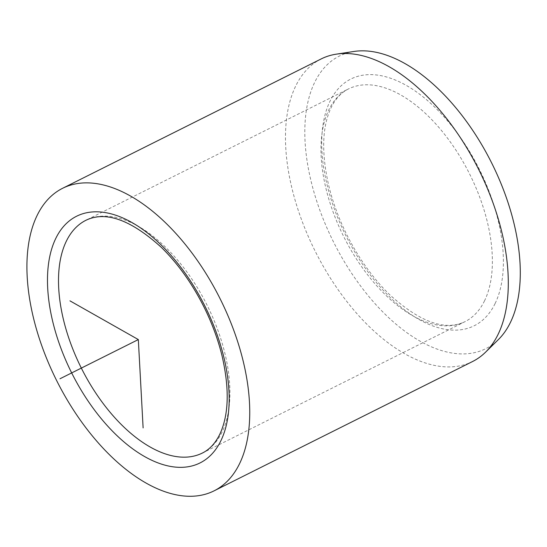 <?xml version="1.0" encoding="UTF-8"?>
<svg xmlns="http://www.w3.org/2000/svg" width="547" height="547" viewBox="0 0 547 547"><rect width="100%" height="100%" fill="white"/><g stroke="black" fill="none" stroke-linecap="round" stroke-linejoin="round"><path stroke-width="0.41" stroke-dasharray="2.73 2.05" d="M354.046 51.452A163.594 88.382 -116.6 0 0 314.641 82.433A163.594 88.382 -116.6 0 0 357.116 281.24A163.594 88.382 -116.6 0 0 498.255 339.708M321.192 58.926A169.173 91.397 -116.6 0 0 295.633 86.18A169.173 91.397 -116.6 0 0 331.53 279.907A169.173 91.397 -116.6 0 0 472.574 361.519M484.567 300.741A130.131 70.303 63.4 0 1 464.902 321.704A130.131 70.303 63.4 0 1 356.405 258.929A130.131 70.303 63.4 0 1 328.795 109.906A130.131 70.303 63.4 0 1 348.453 88.942A130.131 70.303 63.4 0 1 456.95 151.717A130.131 70.303 63.4 0 1 484.567 300.741M495.11 303.523A137.94 74.522 63.4 0 1 374.674 280.488A137.94 74.522 63.4 0 1 329.998 101.243A137.94 74.522 63.4 0 1 450.434 124.278A137.94 74.522 63.4 0 1 495.11 303.523M222.096 432.055A130.131 70.303 63.4 0 1 202.431 453.019L464.902 321.704C445.094 331.208 419.966 322.162 389.512 294.56C372.582 277.938 358.155 257.623 346.237 233.596C338.497 217.809 332.672 201.877 328.761 185.795C321.28 152.921 322.074 126.849 331.147 107.588C335.584 98.638 341.349 92.422 348.453 88.942L85.982 220.25A130.131 70.303 63.4 0 1 194.486 283.031A130.131 70.303 63.4 0 1 222.096 432.055"/><path stroke-width="0.82" d="M214.027 490.871L472.574 361.519A169.173 91.397 -116.6 0 0 485.51 352.227L498.255 339.708A163.594 88.382 -116.6 0 0 510.467 322.333A163.594 88.382 -116.6 0 0 483.049 146.965A163.594 88.382 -116.6 0 0 354.046 51.452L336.378 54.146A169.173 91.397 -116.6 0 0 321.192 58.926L62.638 188.277A169.173 91.397 63.4 0 1 203.689 269.89A169.173 91.397 63.4 0 1 239.586 463.617A169.173 91.397 63.4 0 1 214.027 490.871A169.173 91.397 63.4 0 1 72.977 409.259A169.173 91.397 63.4 0 1 37.08 215.532A169.173 91.397 63.4 0 1 62.638 188.277M485.51 352.227A169.173 91.397 -116.6 0 0 498.139 334.265A169.173 91.397 -116.6 0 0 469.784 152.914A169.173 91.397 -116.6 0 0 336.378 54.146M143.116 427.904L138.329 339.571L69.948 300.843M138.329 339.571L59.985 378.77M220.892 440.718A137.94 74.522 63.4 0 1 100.45 417.682A137.94 74.522 63.4 0 1 55.773 238.43A137.94 74.522 63.4 0 1 176.209 261.466A137.94 74.522 63.4 0 1 220.892 440.718M202.431 453.019A130.131 70.303 63.4 0 1 93.934 390.237A130.131 70.303 63.4 0 1 66.324 241.213A130.131 70.303 63.4 0 1 85.982 220.25C105.79 210.745 130.924 219.798 161.372 247.394C178.308 264.016 192.729 284.337 204.653 308.358C212.393 324.152 218.212 340.084 222.123 356.159C229.61 389.033 228.81 415.105 219.744 434.373C215.306 443.316 209.535 449.531 202.431 453.019"/></g></svg>
